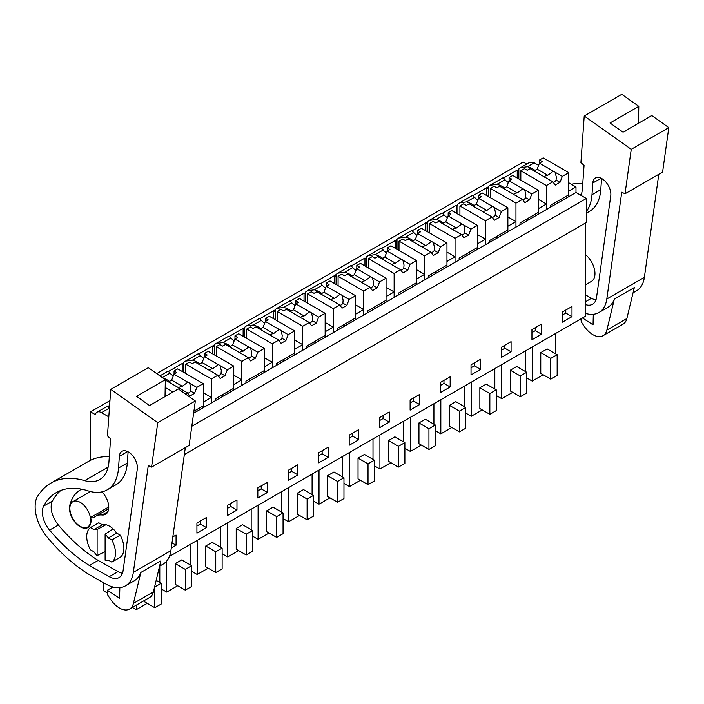<?xml version="1.0" encoding="UTF-8"?>
<svg xmlns="http://www.w3.org/2000/svg" width="704" height="704" viewBox="0 0 704 704"><rect width="100%" height="100%" fill="white"/><g stroke="black" fill="none" stroke-linecap="round" stroke-linejoin="round"><path stroke-width="1.06" d="M184.351 454.59L586.379 222.482L586.379 198.484L191.796 426.29M169.409 556.442L585.578 316.175L585.578 222.948M156.728 373.622L523.222 162.026L526.768 164.076M520.687 167.578L529.69 162.386L534.213 162.835L538.595 165.361M568.788 182.794L575.986 186.947L568.788 191.101L568.788 196.636L575.986 192.482L575.986 186.947M575.986 192.482L586.379 198.484M571.991 306.478L562.39 312.022L562.39 322.177L571.991 316.633L571.991 306.478M389.25 422.136L389.25 411.981L379.658 417.525L379.658 427.671L389.25 422.136L383.055 418.563L383.055 415.562M410.115 399.942L410.115 410.089L419.707 404.554L419.707 394.398L410.115 399.942M328.337 457.301L328.337 447.154L318.745 452.69L318.745 462.845L328.337 457.301L322.142 453.728L322.142 450.727M349.202 435.107L349.202 445.262L358.794 439.718L358.794 429.563L349.202 435.107M511.078 351.806L511.078 341.651L501.486 347.186L501.486 357.342L511.078 351.806L504.882 348.225L504.882 345.224M541.534 334.215L541.534 324.069L531.942 329.604L531.942 339.759L541.534 334.215L535.339 330.642L535.339 327.642M440.572 382.351L440.572 392.506L450.164 386.971L450.164 376.816L440.572 382.351M480.621 369.389L480.621 359.234L471.029 364.769L471.029 374.924L480.621 369.389L474.426 365.807L474.426 362.806M227.374 515.592L236.966 510.057L236.966 499.902L227.374 505.437L227.374 515.592M206.518 517.484L196.918 523.028L196.918 533.174L206.518 527.639L206.518 517.484M288.288 480.427L297.88 474.892L297.88 464.737L288.288 470.272L288.288 480.427M267.423 482.319L257.831 487.854L257.831 498.01L267.423 492.474L267.423 482.319M171.283 547.976L176.062 545.222L176.062 535.066L172.832 536.932M109.956 400.629L90.526 411.84L90.526 460.31M199.936 363.818A20.486 11.827 0 0 0 192.456 360.149L185.442 361.126L183.814 362.322A9.046 5.218 60 0 0 183.014 363.986L182.213 363.519L168.423 371.483M230.384 346.236A20.486 11.827 0 0 0 222.904 342.566L215.899 343.543L214.271 344.74A9.046 5.218 60 0 0 213.47 346.403L212.67 345.937L198.871 353.901M260.841 328.645A20.486 11.827 0 0 0 253.361 324.975L246.356 325.961L244.728 327.158A9.046 5.218 60 0 0 243.927 328.821L243.126 328.354L229.328 336.318M291.298 311.062A20.486 11.827 0 0 0 283.818 307.393L276.813 308.378L275.176 309.575A9.046 5.218 60 0 0 274.384 311.23L273.583 310.772L259.785 318.736M321.754 293.48A20.486 11.827 0 0 0 314.274 289.81L307.27 290.796L305.633 291.993A9.046 5.218 60 0 0 304.841 293.647L304.04 293.19L290.242 301.154M352.211 275.898A20.486 11.827 0 0 0 344.731 272.228L337.726 273.214L336.09 274.402A9.046 5.218 60 0 0 335.289 276.065L334.497 275.607L320.698 283.571M382.668 258.315A20.486 11.827 0 0 0 375.188 254.646L368.183 255.631L366.546 256.819A9.046 5.218 60 0 0 365.746 258.482L364.954 258.025L351.155 265.989M413.125 240.733A20.486 11.827 0 0 0 405.645 237.063L398.64 238.04L397.003 239.237A9.046 5.218 60 0 0 396.202 240.9L395.402 240.434L381.612 248.398M443.582 223.15A20.486 11.827 0 0 0 436.102 219.481L429.097 220.458L427.46 221.654A9.046 5.218 60 0 0 426.659 223.318L425.858 222.851L412.069 230.815M474.038 205.559A20.486 11.827 0 0 0 466.558 201.89L459.554 202.875L457.917 204.072A9.046 5.218 60 0 0 457.116 205.735L456.315 205.269L442.526 213.233M504.495 187.977A20.486 11.827 0 0 0 497.015 184.307L490.01 185.293L488.374 186.49A9.046 5.218 60 0 0 487.573 188.144L486.772 187.686L472.982 195.65M534.952 170.394A20.486 11.827 0 0 0 527.472 166.725L520.458 167.71L518.83 168.907A9.046 5.218 60 0 0 518.03 170.562L517.229 170.104L503.439 178.068M90.526 411.84L95.322 414.612A9.046 5.218 60 0 1 96.994 412.201A9.046 5.218 60 0 1 101.517 412.65L109.058 408.294C107.58 406.525 106.867 405.997 106.911 406.718M109.613 405.442L107.51 406.657M520.828 180.118L520.828 170.799L524.506 168.67L527.226 170.245L530.033 168.617L543.893 176.625A6.785 3.916 0 0 0 544.729 177.214A6.785 3.916 0 0 0 545.75 177.69L552.895 181.817L546.41 185.566L546.41 209.563L538.331 214.227L538.331 208.683L546.41 204.028L546.41 209.563L568.788 196.636M507.874 216.946L515.953 221.61L515.953 227.146L538.331 214.227M490.371 197.701L490.371 188.382L494.05 186.252L496.769 187.827L499.576 186.199L513.436 194.207A6.785 3.916 0 0 0 514.272 194.797A6.785 3.916 0 0 0 515.293 195.281L522.438 199.399L515.953 203.148L515.953 227.146L193.618 413.239M571.991 316.633L565.796 313.06L565.796 310.059M562.39 315.022L565.796 313.06M555.738 333.397L555.738 353.866M532.198 346.993L532.198 381.102L543.171 374.766M550.766 379.148L540.769 373.375L540.769 352.607L550.766 358.38L550.766 379.148L557.154 375.452L557.154 354.684L550.766 358.38M557.154 354.684L547.166 348.92L540.769 352.607M526.706 377.925L532.198 381.102M517.229 170.104L517.229 178.042M518.83 168.907L518.83 178.966M497.015 184.307L504.988 179.705C503.51 177.936 502.797 177.408 502.841 178.13M490.239 185.161L502.929 177.839M556.802 201.714L558.395 202.638M504.988 179.705A20.486 11.827 0 0 0 508.323 182.486M546.41 204.028L538.331 199.364M107.017 406.41L96.994 412.201M108.803 416.856L101.517 412.65M97.117 555.623L97.117 529.514A16.958 9.794 60 0 0 93.922 529.646L90.394 527.604A20.346 11.748 60 0 0 90.394 549.762L93.922 551.795A16.958 9.794 60 0 0 97.117 555.623L105.116 551.54M105.89 524.744L97.117 529.514M80.256 526.372A14.696 8.483 60 0 1 70.655 513.418A14.696 8.483 60 0 1 72.908 501.644A14.696 8.483 60 0 1 80.256 502.374A14.696 8.483 60 0 1 89.857 515.319A14.696 8.483 60 0 1 87.604 527.094A14.696 8.483 60 0 1 80.256 526.372M176.062 545.222L171.996 542.881M159.808 566.034L159.808 582.454M136.268 605.194L136.268 609.682L147.242 603.354M156.174 580.351L161.234 583.273L161.234 604.041L154.836 607.737L144.839 601.964L144.839 600.239M103.11 582.481L103.11 590.542L107.58 593.129M132.378 607.438L136.268 609.682M105.116 534.134A16.958 9.794 60 0 1 108.31 537.953L111.839 539.994A20.346 11.748 60 0 1 111.839 562.144L108.31 560.102A16.958 9.794 60 0 1 105.116 560.234L105.116 534.134L113.124 528.915M108.31 537.953L116.706 533.104L120.234 535.146A20.346 11.748 60 0 1 120.234 557.295L111.839 562.144M93.922 529.646L102.318 524.797L98.789 522.764L90.394 527.604M154.836 607.737L154.607 586.837M161.234 583.273L154.836 586.969M111.839 539.994L120.234 535.146M526.346 219.305L527.938 220.22M488.374 196.548L488.374 186.49M486.772 187.686L486.772 195.624M477.866 200.068A20.486 11.827 0 0 1 474.531 197.287C473.053 195.518 472.34 194.99 472.384 195.721M472.49 195.404L459.782 202.752M515.953 221.61L507.874 226.266L507.874 231.81M525.281 350.979L525.281 371.457M501.741 364.575L501.741 398.684L512.714 392.348M520.309 396.73L510.312 390.966L510.312 370.198L520.309 375.962L520.309 396.73L526.706 393.043L526.706 372.275L520.309 375.962M526.706 372.275L516.71 366.502L510.312 370.198M496.25 395.507L501.741 398.684M531.942 332.605L535.339 330.642M495.889 236.887L497.482 237.811M459.914 215.283L459.914 205.964L463.593 203.843L466.312 205.41L469.119 203.79L482.979 211.79A6.785 3.916 0 0 0 483.815 212.379A6.785 3.916 0 0 0 484.836 212.863L491.982 216.99L485.496 220.73L485.496 244.728L485.496 239.193L477.418 234.529M457.917 214.13L457.917 204.072M456.315 205.269L456.315 213.206M447.41 217.65A20.486 11.827 0 0 1 444.074 214.87C442.596 213.101 441.883 212.573 441.927 213.303M442.033 212.986L429.326 220.334M485.496 239.193L477.418 243.857L477.418 249.392M494.824 368.57L494.824 389.039M471.284 382.158L471.284 416.266L482.258 409.93M489.852 414.313L479.855 408.549L479.855 387.781L489.852 393.545L489.852 414.313L496.25 410.626L496.25 389.858L489.852 393.545M496.25 389.858L486.253 384.085L479.855 387.781M465.793 413.09L471.284 416.266M501.486 350.187L504.882 348.225M465.432 254.47L467.025 255.394M429.458 232.866L429.458 223.546L433.136 221.426L435.855 222.992L438.662 221.373L452.522 229.372A6.785 3.916 0 0 0 453.358 229.962A6.785 3.916 0 0 0 454.379 230.446L461.525 234.573L455.039 238.313L455.039 262.31L455.039 256.775L446.961 252.111M427.46 231.713L427.46 221.654M425.858 222.851L425.858 230.789M416.953 235.233A20.486 11.827 0 0 1 413.618 232.461C412.139 230.683 411.426 230.164 411.47 230.886M398.869 237.917L411.558 230.586M455.039 256.775L446.961 261.439L446.961 266.974M464.376 386.153L464.376 406.622M440.827 399.74L440.827 433.849L451.801 427.513M459.395 431.895L449.407 426.131L449.407 405.363L459.395 411.127L459.395 431.895L465.793 428.208L465.793 407.44L459.395 411.127M465.793 407.44L455.796 401.667L449.407 405.363M435.336 430.681L440.827 433.849M471.029 367.77L474.426 365.807M434.975 272.052L436.577 272.976M399.001 250.448L399.001 241.129L402.679 239.008L405.398 240.574L408.206 238.955L422.066 246.954A6.785 3.916 0 0 0 422.902 247.544A6.785 3.916 0 0 0 423.922 248.028L431.068 252.155L424.582 255.895L424.582 279.893L424.582 274.358L416.513 269.694M397.003 249.295L397.003 239.237M395.402 240.434L395.402 248.371M386.496 252.824A20.486 11.827 0 0 1 383.161 250.043C381.682 248.266 380.97 247.746 381.014 248.468M368.412 255.499L381.102 248.169M424.582 274.358L416.513 279.022L416.513 284.557M433.919 403.735L433.919 424.204M410.37 417.322L410.37 451.431L421.344 445.095M428.938 449.486L418.95 443.714L418.95 422.946L428.938 428.718L428.938 449.486L435.336 445.79L435.336 425.022L428.938 428.718M435.336 425.022L425.339 419.25L418.95 422.946M404.879 448.263L410.37 451.431M450.164 386.971L443.969 383.39L443.969 380.389M440.572 385.352L443.969 383.39M404.518 289.634L406.12 290.558M368.544 268.039L368.544 258.711L372.222 256.59L374.942 258.157L377.749 256.538L391.609 264.537A6.785 3.916 0 0 0 392.445 265.126A6.785 3.916 0 0 0 393.466 265.61L400.611 269.738L394.126 273.478L394.126 297.484L394.126 291.94L386.056 287.285M366.546 266.886L366.546 256.819M364.954 258.025L364.954 265.962M356.039 270.406A20.486 11.827 0 0 1 352.704 267.626C351.234 265.848 350.513 265.329 350.557 266.05M337.955 273.082L350.645 265.76M394.126 291.94L386.056 296.604L386.056 302.139M403.462 421.318L403.462 441.786M379.914 434.914L379.914 469.014L390.887 462.678M398.482 467.069L388.494 461.296L388.494 440.528L398.482 446.301L398.482 467.069L404.879 463.373L404.879 442.605L398.482 446.301M404.879 442.605L394.882 436.841L388.494 440.528M374.422 465.846L379.914 469.014M419.707 404.554L413.512 400.981L413.512 397.98M410.115 402.934L413.512 400.981M374.062 307.217L375.663 308.141M338.087 285.622L338.087 276.294L341.766 274.173L344.485 275.739L347.292 274.12L361.152 282.128A6.785 3.916 0 0 0 361.988 282.709A6.785 3.916 0 0 0 363.009 283.193L370.154 287.32L363.669 291.069L363.669 315.066L363.669 309.522L355.599 304.867M336.09 284.469L336.09 274.402M334.497 275.607L334.497 283.545M325.582 287.989A20.486 11.827 0 0 1 322.247 285.208C320.778 283.439 320.056 282.911 320.109 283.633M363.669 309.522L355.599 314.186L355.599 319.722M373.006 438.9L373.006 459.369M349.457 452.496L349.457 486.596L360.43 480.269M368.025 484.651L358.037 478.878L358.037 458.11L368.025 463.883L368.025 484.651L374.422 480.955L374.422 460.187L368.025 463.883M374.422 460.187L364.426 454.423L358.037 458.11M343.966 483.428L349.457 486.596M379.658 420.526L383.055 418.563M343.605 324.799L345.206 325.723M307.63 303.204L307.63 293.885L311.309 291.755L314.028 293.33L316.835 291.702L330.695 299.71A6.785 3.916 0 0 0 331.54 300.3A6.785 3.916 0 0 0 332.552 300.775L339.698 304.902L333.212 308.651L333.212 332.649L333.212 327.114L325.142 322.45M305.633 302.051L305.633 291.993M304.04 293.19L304.04 301.127M295.126 305.571A20.486 11.827 0 0 1 291.79 302.79C290.321 301.022 289.599 300.494 289.652 301.215M289.749 300.907L277.042 308.246M333.212 327.114L325.142 331.769L325.142 337.313M342.549 456.482L342.549 476.951M319.009 470.078L319.009 504.187L329.974 497.851M337.568 502.234L327.58 496.461L327.58 475.693L337.568 481.466L337.568 502.234L343.966 498.538L343.966 477.77L337.568 481.466M343.966 477.77L333.978 472.006L327.58 475.693M313.509 501.01L319.009 504.187M358.794 439.718L352.598 436.146L352.598 433.145M349.202 438.108L352.598 436.146M313.148 342.39L314.75 343.306M277.182 320.786L277.182 311.467L280.852 309.338L283.571 310.913L286.378 309.285L300.247 317.293A6.785 3.916 0 0 0 301.083 317.882A6.785 3.916 0 0 0 302.095 318.366L309.241 322.485L302.755 326.234L302.755 350.231L302.755 344.696L294.686 340.032M275.176 319.634L275.176 309.575M273.583 310.772L273.583 318.71M264.669 323.154A20.486 11.827 0 0 1 261.334 320.373C259.864 318.604 259.151 318.076 259.195 318.806M259.301 318.49L246.585 325.838M302.755 344.696L294.686 349.351L294.686 354.895M312.092 474.065L312.092 494.534M288.552 487.661L288.552 521.77L299.517 515.434M307.111 519.816L297.123 514.052L297.123 493.284L307.111 499.048L307.111 519.816L313.509 516.129L313.509 495.361L307.111 499.048M313.509 495.361L303.521 489.588L297.123 493.284M283.052 518.593L288.552 521.77M318.745 455.69L322.142 453.728M282.691 359.973L284.293 360.897M246.726 338.369L246.726 329.05L250.395 326.929L253.114 328.495L255.922 326.876L269.79 334.875A6.785 3.916 0 0 0 270.626 335.465A6.785 3.916 0 0 0 271.638 335.949L278.784 340.076L272.298 343.816L272.298 367.814L272.298 362.278L264.229 357.614M244.728 337.216L244.728 327.158M243.126 328.354L243.126 336.292M234.212 340.736A20.486 11.827 0 0 1 230.886 337.955C229.407 336.186 228.694 335.658 228.738 336.389M216.128 343.42L228.818 336.09M272.298 362.278L264.229 366.942L264.229 372.478M281.635 491.656L281.635 512.125M258.095 505.243L258.095 539.352L269.069 533.016M276.663 537.398L266.666 531.634L266.666 510.866L276.663 516.63L276.663 537.398L283.052 533.711L283.052 512.943L276.663 516.63M283.052 512.943L273.064 507.17L266.666 510.866M252.595 536.175L258.095 539.352M297.88 474.892L291.685 471.31L291.685 468.31M288.288 473.273L291.685 471.31M252.234 377.555L253.836 378.479M216.269 355.951L216.269 346.632L219.947 344.511L222.658 346.078L225.474 344.458L239.334 352.458A6.785 3.916 0 0 0 240.17 353.047A6.785 3.916 0 0 0 241.182 353.531L248.336 357.658L241.85 361.398L241.85 385.396L241.85 379.861L233.772 375.197M214.271 354.798L214.271 344.74M212.67 345.937L212.67 353.874M203.755 358.318A20.486 11.827 0 0 1 200.429 355.546C198.95 353.769 198.238 353.25 198.282 353.971M185.671 361.002L198.361 353.672M241.85 379.861L233.772 384.525L233.772 390.06M251.178 509.238L251.178 529.707M227.638 522.826L227.638 556.934L238.612 550.598M246.206 554.981L236.21 549.217L236.21 528.449L246.206 534.213L246.206 554.981L252.595 551.294L252.595 530.526L246.206 534.213M252.595 530.526L242.607 524.753L236.21 528.449M222.138 553.766L227.638 556.934M267.423 492.474L261.228 488.893L261.228 485.892M257.831 490.855L261.228 488.893M221.778 395.138L223.379 396.062M185.812 373.534L185.812 364.214L189.49 362.094L192.21 363.66L195.017 362.041L208.877 370.04A6.785 3.916 0 0 0 209.713 370.63A6.785 3.916 0 0 0 210.734 371.114L217.879 375.241L211.394 378.981L211.394 402.978L211.394 397.443L203.315 392.779M183.814 372.381L183.814 362.322M182.213 363.519L182.213 371.457M173.307 375.91A20.486 11.827 0 0 1 169.972 373.129C168.494 371.351 167.781 370.832 167.825 371.554M159.905 375.874L167.904 371.254M211.394 397.443L203.315 402.107L203.315 407.642M169.479 381.401A20.486 11.827 0 0 0 162.914 378.013M220.722 526.821L220.722 547.29M197.182 540.408L197.182 574.517L208.155 568.181M215.75 572.572L205.753 566.799L205.753 546.031L215.75 551.804L215.75 572.572L222.138 568.876L222.138 548.108L215.75 551.804M222.138 548.108L212.15 542.335L205.753 546.031M191.682 571.349L197.182 574.517M236.966 510.057L230.771 506.475L230.771 503.474M227.374 508.438L230.771 506.475M190.265 544.403L190.265 564.872M166.725 561.035L166.725 592.099L177.698 585.763M185.293 590.154L175.296 584.382L175.296 563.614L185.293 569.386L185.293 590.154L191.682 586.458L191.682 565.69L185.293 569.386M191.682 565.69L181.694 559.926L175.296 563.614M161.234 588.931L166.725 592.099M206.518 527.639L200.323 524.066L200.323 521.066M196.918 526.02L200.323 524.066M658.786 174.293L644.38 277.314A39.565 22.845 60 0 1 636.486 290.831L633.054 292.811M625.02 193.785L631.233 149.327L668.8 127.635L662.587 172.093L625.02 193.785L621.746 192.21L606.804 299.006A39.565 22.845 60 0 1 598.919 312.523A39.565 22.845 60 0 1 585.578 313.412M603.073 335.685A20.346 11.748 60 0 0 606.874 330.07L614.328 299.112L634.313 287.575L626.859 318.534A20.346 11.748 60 0 1 623.058 324.148L603.073 335.685A20.346 11.748 60 0 1 583.704 325.53L581.196 321.675L580.976 318.824M614.328 299.112A39.565 22.845 60 0 1 607.71 307.446L598.919 312.523M595.936 299.939A20.038 11.572 60 0 1 591.492 298.267L585.578 294.932M601.577 178.455L600.776 189.658L591.985 194.735L592.821 183.014A12.786 7.383 60 0 1 595.434 177.971A12.786 7.383 60 0 1 605.898 182.063A12.786 7.383 60 0 1 610.764 195.747L596.552 297.396A20.038 11.572 60 0 1 592.557 304.242A20.038 11.572 60 0 1 585.578 304.621M600.776 189.658A55.009 31.759 60 0 1 589.503 211.385L586.379 213.198M591.985 194.735A55.009 31.759 60 0 1 586.379 211.438M585.578 254.663A16.958 9.794 60 0 1 594.493 269.447A16.958 9.794 60 0 1 591.457 281.362A16.958 9.794 60 0 1 591.43 281.38M668.8 127.635L651.798 115.579L623.022 132.194L610.025 122.98L638.801 106.366L638.493 123.262M581.134 195.457A45.223 26.11 60 0 0 582.419 188.346L584.047 165.484L580.914 162.518L584.223 116.002L621.79 94.318L638.801 106.366M631.233 149.327L584.223 116.002M571.428 184.316A101.746 58.74 60 0 1 582.78 183.339M586.441 313.658L585.578 314.151M593.314 314.292L593.05 324.843L582.472 317.962M185.319 447.647L170.905 550.669A39.565 22.845 60 0 1 163.02 564.186L159.588 566.166M151.554 467.139L157.758 422.682L195.334 400.99L189.121 445.447L151.554 467.139L148.28 465.564L133.338 572.361A39.565 22.845 60 0 1 125.453 585.878A39.565 22.845 60 0 1 105.987 584.1L92.664 576.585A130.002 75.055 60 0 1 46.438 536.202A30.527 17.626 60 0 1 38.958 523.785A33.308 19.228 60 0 1 37.303 496.593L40.031 492.906A101.746 58.74 60 0 1 50.89 483.102A101.746 58.74 60 0 1 84.674 480.647L108.134 467.104M129.606 609.039A20.346 11.748 60 0 0 133.408 603.425L140.862 572.466L160.846 560.93L153.393 591.888A20.346 11.748 60 0 1 149.591 597.502L129.606 609.039A20.346 11.748 60 0 1 110.238 598.884L107.73 595.03L107.36 590.251L112.966 587.013M140.862 572.466A39.565 22.845 60 0 1 134.244 580.8L125.453 585.878M122.47 573.294A20.038 11.572 60 0 1 118.026 571.622L98.164 560.419L89.373 565.497A130.002 75.055 60 0 1 49.57 530.094A19.272 11.123 60 0 1 43.657 506.097A90.816 52.43 60 0 1 56.355 492.562A90.816 52.43 60 0 1 88.044 490.855A55.009 31.759 60 0 0 107.246 489.817L116.037 484.739A55.009 31.759 60 0 0 127.31 463.012L128.102 451.81M127.31 463.012L118.518 468.09L119.346 456.368A12.786 7.383 60 0 1 121.968 451.326A12.786 7.383 60 0 1 132.431 455.418A12.786 7.383 60 0 1 137.298 469.102L123.077 570.75A20.038 11.572 60 0 1 119.09 577.597A20.038 11.572 60 0 1 109.234 576.699L89.373 565.497M118.518 468.09A55.009 31.759 60 0 1 107.246 489.817M98.164 560.419A130.002 75.055 60 0 1 58.362 525.017A19.272 11.123 60 0 1 52.448 501.019A90.816 52.43 60 0 1 60.966 490.398M102.318 524.797A16.958 9.794 60 0 1 109.507 526.187A16.958 9.794 60 0 1 116.706 533.104M81.655 489.183A58.01 33.493 60 0 0 80.502 489.79A58.01 33.493 60 0 0 69.81 505.208A15.259 8.809 60 0 0 74.897 522.095A15.259 8.809 60 0 0 87.886 527.586A15.259 8.809 60 0 0 90.974 519.156A2.825 1.628 60 0 1 91.441 516.991A2.825 1.628 60 0 1 93.702 517.845A27.482 15.866 60 0 1 95.77 516.226A27.482 15.866 60 0 1 102.089 515.002L107.941 511.623M101.992 491.867A15.259 8.809 60 0 1 105.6 514.325A15.259 8.809 60 0 1 102.089 515.002M195.334 400.99L178.332 388.934L149.547 405.548L136.55 396.334L165.334 379.72L165.026 396.616M84.674 480.647A45.223 26.11 60 0 0 99.686 479.565A45.223 26.11 60 0 0 108.953 461.701L110.581 438.838L107.448 435.873L110.757 389.356L148.324 367.664L165.334 379.72M157.758 422.682L110.757 389.356M50.89 483.102L88.458 461.41A101.746 58.74 60 0 1 109.314 456.694M119.847 587.646L119.583 598.198L107.36 590.251M553.3 171.186A6.785 3.916 0 0 1 554.321 171.67A6.785 3.916 0 0 1 555.157 172.26L562.302 176.387L568.788 172.638L543.206 157.872L539.528 159.993L542.247 161.568L539.44 163.187L553.3 171.186L547.765 175.27A6.785 3.916 0 0 0 544.042 176.748M539.44 163.187L537.134 169.136L547.765 175.27M555.157 172.26L556.31 177.074L556.072 180.066L559.997 182.336L555.201 185.099L552.895 181.817M553.247 182.327A6.785 3.916 0 0 0 556.072 180.066M562.302 176.387L559.997 182.336M568.788 172.638L568.788 194.797L550.484 205.366L550.484 207.205M539.528 159.993L539.528 163.134M537.134 169.136L534.028 170.931M520.828 170.799L546.41 185.566M522.843 188.769A6.785 3.916 0 0 1 523.864 189.253A6.785 3.916 0 0 1 524.7 189.842L531.846 193.97L538.331 190.221L512.75 175.454L509.08 177.575L511.79 179.15L508.983 180.77L522.843 188.769L517.317 192.861A6.785 3.916 0 0 0 513.586 194.33M508.983 180.77L506.678 186.718L517.317 192.861M524.7 189.842L525.853 194.656L525.624 197.657L529.54 199.918L524.744 202.682L522.438 199.399M522.79 199.91A6.785 3.916 0 0 0 525.624 197.657M531.846 193.97L529.54 199.918M538.331 190.221L538.331 212.379L520.027 222.948L520.027 224.796M509.08 177.575L509.08 180.717M506.678 186.718L503.571 188.514M490.371 188.382L515.953 203.148M492.386 206.36A6.785 3.916 0 0 1 493.407 206.835A6.785 3.916 0 0 1 494.243 207.425L501.389 211.552L507.874 207.812L482.302 193.037L478.623 195.166L481.342 196.733L478.526 198.352L492.386 206.36L486.86 210.443A6.785 3.916 0 0 0 483.129 211.913M478.526 198.352L476.221 204.301L486.86 210.443M494.243 207.425L495.396 212.238L495.167 215.239L499.083 217.501L494.287 220.273L491.982 216.99M492.342 217.492A6.785 3.916 0 0 0 495.167 215.239M501.389 211.552L499.083 217.501M507.874 207.812L507.874 229.962L489.57 240.53L489.57 242.378M478.623 195.166L478.623 198.299M476.221 204.301L473.114 206.096M459.914 205.964L485.496 220.73M461.938 223.942A6.785 3.916 0 0 1 462.95 224.426A6.785 3.916 0 0 1 463.786 225.007L470.932 229.134L477.418 225.394L451.845 210.628L448.166 212.749L450.886 214.315L448.07 215.934L461.938 223.942L456.403 228.026A6.785 3.916 0 0 0 452.672 229.495M448.07 215.934L445.764 221.883L456.403 228.026M463.786 225.007L464.939 229.821L464.71 232.822L468.626 235.083L463.83 237.855L461.525 234.573M461.886 235.083A6.785 3.916 0 0 0 464.71 232.822M470.932 229.134L468.626 235.083M477.418 225.394L477.418 247.544L459.114 258.113L459.114 259.961M448.166 212.749L448.166 215.882M445.764 221.883L442.658 223.678M429.458 223.546L455.039 238.313M431.482 241.525A6.785 3.916 0 0 1 432.494 242.009A6.785 3.916 0 0 1 433.33 242.598L440.484 246.717L446.961 242.977L421.388 228.21L417.71 230.331L420.429 231.898L417.622 233.517L431.482 241.525L425.946 245.608A6.785 3.916 0 0 0 422.224 247.086M417.622 233.517L415.307 239.466L425.946 245.608M433.33 242.598L434.482 247.403L434.254 250.404L438.17 252.666L433.374 255.438L431.068 252.155M431.429 252.666A6.785 3.916 0 0 0 434.254 250.404M440.484 246.717L438.17 252.666M446.961 242.977L446.961 265.126L428.657 275.695L428.657 277.543M417.71 230.331L417.71 233.473M415.307 239.466L412.201 241.261M399.001 241.129L424.582 255.895M401.025 259.107A6.785 3.916 0 0 1 402.037 259.591A6.785 3.916 0 0 1 402.882 260.181L410.027 264.308L416.513 260.559L390.931 245.793L387.253 247.914L389.972 249.48L387.165 251.108L401.025 259.107L395.49 263.19A6.785 3.916 0 0 0 391.767 264.669M387.165 251.108L384.85 257.048L395.49 263.19M402.882 260.181L404.026 264.986L403.797 267.986L407.713 270.248L402.917 273.02L400.611 269.738M400.972 270.248A6.785 3.916 0 0 0 403.797 267.986M410.027 264.308L407.713 270.248M416.513 260.559L416.513 282.709L398.2 293.278L398.2 295.126M387.253 247.914L387.253 251.055M384.85 257.048L381.744 258.843M368.544 258.711L394.126 273.478M370.568 276.69A6.785 3.916 0 0 1 371.58 277.174A6.785 3.916 0 0 1 372.425 277.763L379.57 281.89L386.056 278.142L360.474 263.375L356.796 265.496L359.515 267.062L356.708 268.69L370.568 276.69L365.033 280.773A6.785 3.916 0 0 0 361.31 282.251M356.708 268.69L354.394 274.639L365.033 280.773M372.425 277.763L373.569 282.568L373.34 285.569L377.256 287.839L372.46 290.602L370.154 287.32M370.515 287.83A6.785 3.916 0 0 0 373.34 285.569M379.57 281.89L377.256 287.839M386.056 278.142L386.056 300.3L367.743 310.869L367.743 312.708M356.796 265.496L356.796 268.638M354.394 274.639L351.287 276.426M338.087 276.294L363.669 291.069M340.111 294.272A6.785 3.916 0 0 1 341.132 294.756A6.785 3.916 0 0 1 341.968 295.346L349.114 299.473L355.599 295.724L330.018 280.958L326.339 283.078L329.058 284.654L326.251 286.273L340.111 294.272L334.576 298.355A6.785 3.916 0 0 0 330.854 299.834M326.251 286.273L323.946 292.222L334.576 298.355M341.968 295.346L343.112 300.159L342.883 303.151L346.808 305.422L342.003 308.185L339.698 304.902M340.058 305.413A6.785 3.916 0 0 0 342.883 303.151M349.114 299.473L346.808 305.422M355.599 295.724L355.599 317.882L337.295 328.451L337.295 330.29M326.339 283.078L326.339 286.22M323.946 292.222L320.839 294.017M307.63 293.885L333.212 308.651M309.654 311.854A6.785 3.916 0 0 1 310.675 312.338A6.785 3.916 0 0 1 311.511 312.928L318.657 317.055L325.142 313.306L299.561 298.54L295.882 300.661L298.602 302.236L295.794 303.855L309.654 311.854L304.119 315.946A6.785 3.916 0 0 0 300.397 317.416M295.794 303.855L293.489 309.804L304.119 315.946M311.511 312.928L312.655 317.742L312.426 320.742L316.351 323.004L311.555 325.767L309.241 322.485M309.602 322.995A6.785 3.916 0 0 0 312.426 320.742M318.657 317.055L316.351 323.004M325.142 313.306L325.142 335.465L306.838 346.034L306.838 347.882M295.882 300.661L295.882 303.802M293.489 309.804L290.382 311.599M277.182 311.467L302.755 326.234M279.198 329.446A6.785 3.916 0 0 1 280.218 329.921A6.785 3.916 0 0 1 281.054 330.51L288.2 334.638L294.686 330.898L269.104 316.122L265.426 318.252L268.145 319.818L265.338 321.438L279.198 329.446L273.662 333.529A6.785 3.916 0 0 0 269.94 334.998M265.338 321.438L263.032 327.386L273.662 333.529M281.054 330.51L282.198 335.324L281.97 338.325L285.894 340.586L281.098 343.358L278.784 340.076M279.145 340.578A6.785 3.916 0 0 0 281.97 338.325M288.2 334.638L285.894 340.586M294.686 330.898L294.686 353.047L276.382 363.616L276.382 365.464M265.426 318.252L265.426 321.385M263.032 327.386L259.926 329.182M246.726 329.05L272.298 343.816M248.741 347.028A6.785 3.916 0 0 1 249.762 347.512A6.785 3.916 0 0 1 250.598 348.093L257.743 352.22L264.229 348.48L238.647 333.705L234.969 335.834L237.688 337.401L234.881 339.02L248.741 347.028L243.206 351.111A6.785 3.916 0 0 0 239.483 352.581M234.881 339.02L232.575 344.969L243.206 351.111M250.598 348.093L251.75 352.906L251.513 355.907L255.438 358.169L250.642 360.941L248.336 357.658M248.688 358.169A6.785 3.916 0 0 0 251.513 355.907M257.743 352.22L255.438 358.169M264.229 348.48L264.229 370.63L245.925 381.198L245.925 383.046M234.969 335.834L234.969 338.967M232.575 344.969L229.469 346.764M216.269 346.632L241.85 361.398M218.284 364.61A6.785 3.916 0 0 1 219.305 365.094A6.785 3.916 0 0 1 220.141 365.684L227.286 369.802L233.772 366.062L208.19 351.296L204.512 353.417L207.231 354.983L204.424 356.602L218.284 364.61L212.749 368.694A6.785 3.916 0 0 0 209.026 370.172M204.424 356.602L202.118 362.551L212.749 368.694M220.141 365.684L221.294 370.489L221.056 373.49L224.981 375.751L220.185 378.523L217.879 375.241M218.231 375.751A6.785 3.916 0 0 0 221.056 373.49M227.286 369.802L224.981 375.751M233.772 366.062L233.772 388.212L215.468 398.781L215.468 400.629M204.512 353.417L204.512 356.558M202.118 362.551L199.012 364.346M185.812 364.214L211.394 378.981M187.827 382.193A6.785 3.916 0 0 1 188.848 382.677A6.785 3.916 0 0 1 189.684 383.266L196.83 387.394L203.315 383.645L177.734 368.878L174.055 370.999L176.774 372.566L173.967 374.194L187.827 382.193L182.292 386.276A6.785 3.916 0 0 0 178.57 387.754M173.967 374.194L171.662 380.134L182.292 386.276M165.326 380.063L178.42 387.622A6.785 3.916 0 0 0 179.256 388.212A6.785 3.916 0 0 0 180.277 388.696L187.422 392.823L189.728 396.106L194.524 393.334L190.599 391.072L190.837 388.071L189.684 383.266M187.774 393.334A6.785 3.916 0 0 0 190.599 391.072M196.83 387.394L194.524 393.334M203.315 383.645L203.315 405.794L193.899 411.233M187.422 392.823L185.434 393.967M174.055 370.999L174.055 374.141M171.662 380.134L168.555 381.929M165.194 387.482L173.026 391.996M527.472 166.725L534.213 162.835M474.531 197.287L466.558 201.89M444.074 214.87L436.102 219.481M413.618 232.461L405.645 237.063M383.161 250.043L375.188 254.646M352.704 267.626L344.731 272.228M322.247 285.208L314.274 289.81M291.79 302.79L283.818 307.393M261.334 320.373L253.361 324.975M230.886 337.955L222.904 342.566M200.429 355.546L192.456 360.149M169.972 373.129L162.281 377.564M606.804 299.006L644.38 277.314M591.492 298.267L585.578 301.682M592.821 183.014L601.119 178.226M579.885 194.744L581.61 193.75M606.874 330.07L626.859 318.534M133.338 572.361L170.905 550.669M118.026 571.622L109.234 576.699M119.346 456.368L127.653 451.581M49.57 530.094L58.362 525.017M43.657 506.097L52.448 501.019M69.81 505.208L70.4 504.865M133.408 603.425L153.393 591.888M585.578 284.759L591.483 281.345M72.908 501.644L90.411 491.533M87.604 527.094L89.663 525.906M307.498 290.664L320.214 283.325M95.77 516.226L108.68 508.772M91.441 516.991L108.759 506.994"/></g></svg>
